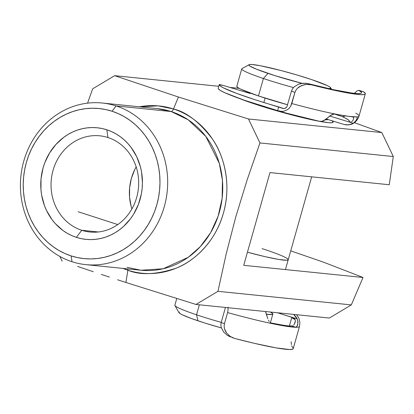 <?xml version="1.0" encoding="UTF-8"?>
<svg xmlns="http://www.w3.org/2000/svg" width="414" height="414" viewBox="0 0 414 414"><rect width="100%" height="100%" fill="white"/><g stroke="black" fill="none" stroke-linecap="round" stroke-linejoin="round"><path stroke-width="0.62" d="M319.256 121.297L319.437 121.333A54.151 4.383 -164.2 0 1 258.212 105.14A54.151 4.383 -164.2 0 1 239.313 98.465L253.73 103.666L267.791 108.142L302.774 117.711L315.592 120.583L327.904 122.627L331.464 122.787L333.084 122.363L333.146 121.933L331.769 120.66M173.502 108.975A3.866 1.609 -72.1 0 1 171.158 111.537L157.346 108.628A81.222 73.552 -84.2 0 1 171.158 111.537L116.091 105.927L112.065 111.242A75.42 68.3 95.8 0 1 156.839 204.687A75.42 68.3 95.8 0 1 71.13 255.909L72.005 261.726A81.222 73.552 -84.2 0 0 164.306 206.56A81.222 73.552 -84.2 0 0 116.091 105.927A81.222 73.552 95.8 0 1 166.097 198.989A81.222 73.552 95.8 0 1 85.817 264.629A81.222 73.552 95.8 0 1 72.005 261.726A81.222 73.552 95.8 0 1 21.999 168.658A81.222 73.552 95.8 0 1 102.279 103.019A81.222 73.552 95.8 0 1 116.091 105.927L171.158 111.537A3.866 1.609 107.9 0 0 173.502 108.975A84.063 76.124 95.8 0 1 223.405 213.127A84.063 76.124 95.8 0 1 127.874 270.218L122.942 268.412A84.063 76.124 95.8 0 0 127.874 270.218L125.918 282.483L195.993 304.456L217.966 291.321L226.179 253.968L235.835 216.698L247.199 179.707L259.956 142.944L248.472 118.984L178.403 97.011L173.502 108.975L178.403 97.011L114.647 75.679L92.669 88.813L87.556 103.153L92.669 88.813L114.647 75.679L178.403 97.011L248.472 118.984L381.822 132.568L354.394 122.663L381.822 132.568L393.3 156.528L259.956 142.944L247.199 179.707L235.835 216.698L226.179 253.968L217.966 291.321L351.315 304.906L329.337 318.04L195.993 304.456L125.918 282.483L127.874 270.218A3.866 1.609 107.9 0 0 127.957 268.924A3.866 1.609 -72.1 0 1 127.874 270.218C140.211 275.382 156.275 274.715 176.069 268.21C195.185 260.892 215.948 240.586 223.405 213.127C231.436 185.85 224.683 156.642 212.568 139.218C199.47 122.068 186.445 111.987 173.502 108.975L158.164 105.87L139.404 106.802A84.063 76.124 95.8 0 1 173.502 108.975M107.982 137.541A48.345 43.78 -84.2 0 0 53.044 170.377A48.345 43.78 -84.2 0 0 81.744 230.277L76.378 237.362A56.081 50.787 95.8 0 1 43.087 167.877A56.081 50.787 95.8 0 1 106.817 129.789L107.982 137.541A48.345 43.78 95.8 0 1 137.748 192.934A48.345 43.78 95.8 0 1 89.962 232.006A48.345 43.78 95.8 0 1 81.744 230.277A48.345 43.78 95.8 0 1 51.978 174.884A48.345 43.78 95.8 0 1 99.764 135.813A48.345 43.78 95.8 0 1 107.982 137.541L106.817 129.789L111.501 131.585L115.992 133.888L120.246 136.661L124.226 139.891L127.89 143.539L131.207 147.575L136.661 156.642L140.393 166.749L141.557 172.064L142.442 182.983L142.147 188.479L141.371 193.928L138.385 204.469L133.603 214.214L130.591 218.664L123.481 226.51L119.444 229.832L115.139 232.709L110.61 235.111L105.896 237.02L101.042 238.412L96.1 239.276L91.116 239.602L86.133 239.39L81.206 238.64L76.378 237.362L71.694 235.566L67.208 233.268L62.949 230.489L55.305 223.612L51.993 219.575L46.534 210.509L44.443 205.561L41.638 195.087L40.955 189.653L41.048 178.672L43.087 167.877L44.81 162.681L49.592 152.942L55.988 144.377L63.751 137.319L68.056 134.441L72.59 132.04L77.299 130.131L82.153 128.738L87.095 127.874L92.079 127.548L97.062 127.76L101.989 128.511L106.817 129.789A56.081 50.787 95.8 0 1 140.108 199.274A56.081 50.787 95.8 0 1 76.378 237.362L81.744 230.277L98.361 231.969L81.744 230.277A48.345 43.78 -84.2 0 0 136.682 197.442A48.345 43.78 -84.2 0 0 107.982 137.541M131.15 206.4L129.551 197.131L129.634 187.661L131.388 178.356L134.752 169.569L136.18 166.873A48.345 43.78 -84.2 0 0 131.895 208.925M127.072 267.335L140.884 270.238A81.222 73.552 -84.2 0 0 221.164 204.599A81.222 73.552 -84.2 0 0 171.158 111.537L188.23 119.832L205.799 136.397L219.291 163.297L222.427 180.173L222.142 198.244L218.126 216.217L210.607 232.72L200.319 246.615L188.298 257.265L163.126 268.774L140.884 270.238L127.217 267.361M290.731 250.863L323.593 262.202L363.016 277.478L351.315 304.906L363.016 277.478L243.732 265.322L269.975 172.586L389.258 184.742L393.3 156.528L389.258 184.742L269.975 172.586L243.732 265.322L363.016 277.478L323.593 262.202L290.731 250.863M117.592 279.776L125.918 282.483L117.592 279.776M101.285 274.399L109.384 277.08L101.285 274.399M77.578 266.425L93.295 271.729L77.578 266.425M59.854 256.432L62.162 261.151L59.854 256.432M112.065 111.242L105.575 109.524L98.946 108.515L92.244 108.23L85.543 108.67L78.893 109.829L72.372 111.702L66.033 114.269L59.937 117.498L54.151 121.369L48.723 125.835L43.708 130.86L39.154 136.392L35.107 142.375L31.604 148.761L28.68 155.478L26.356 162.464L24.664 169.657L23.619 176.98L23.225 184.37L23.489 191.754L24.41 199.056L25.979 206.208L28.183 213.143L30.993 219.798L34.388 226.096L38.331 231.99L42.792 237.419L47.724 242.325L53.075 246.666L58.793 250.403L64.832 253.492L71.13 255.909L77.625 257.632L84.249 258.636L90.951 258.926L97.652 258.481L104.302 257.322L110.823 255.448L117.162 252.882L123.258 249.652L129.044 245.781L134.472 241.315L139.487 236.29L144.041 230.764L148.088 224.776L151.591 218.395L154.52 211.678L156.839 204.687L158.531 197.499L159.576 190.171L159.97 182.781L159.706 175.401L158.785 168.1L157.216 160.942L155.017 154.008L152.202 147.358L148.807 141.055L144.864 135.161L140.403 129.737L135.476 124.826L130.125 120.484L124.402 116.753L118.363 113.659L112.065 111.242L116.091 105.927A81.222 73.552 -84.2 0 0 23.789 161.087A81.222 73.552 -84.2 0 0 72.005 261.726L71.13 255.909A75.42 68.3 95.8 0 1 26.356 162.464A75.42 68.3 95.8 0 1 112.065 111.242M239.152 88.363L229.811 87.411L239.152 88.363M218.732 86.283L114.647 75.679L218.732 86.283M117.783 224.569L78.267 211.782L117.783 224.569M247.443 252.219L265.141 256.67L278.741 259.438L286.7 260.251L288.227 259.723A48.345 3.912 -164.2 0 1 247.443 252.219M314.759 120.288A48.345 3.912 -164.2 0 1 315.427 120.546A48.345 3.912 15.8 0 0 314.759 120.288M262.109 248.648A48.345 3.912 -164.2 0 1 288.222 259.738L288.222 259.749M331.852 120.717A54.151 4.383 -164.2 0 1 332.897 122.508A54.151 4.383 -164.2 0 1 319.603 121.364M329.337 318.04L195.993 304.456L217.966 291.321L351.315 304.906L329.337 318.04M393.3 156.528L259.956 142.944L248.472 118.984L381.822 132.568L393.3 156.528M328.048 88.518L330.181 88.441L330.765 87.908L329.777 86.93L327.251 85.553L311.706 79.617L296.791 74.924L280.821 70.473L260.147 65.691L251.608 64.47L249.476 64.548L248.897 65.086L249.885 66.059L256.375 69.159L275.129 75.705L302.029 83.338A42.544 3.441 -164.2 0 1 267.956 73.376L263.397 78.51A48.345 3.912 15.8 0 0 293.448 87.556A48.345 3.912 -164.2 0 1 263.397 78.51L258.465 95.944A48.345 3.912 15.8 0 0 287.601 104.747L258.465 95.944L263.397 78.51A48.345 3.912 -164.2 0 1 241.735 68.895L236.803 86.329A48.345 3.912 15.8 0 0 258.465 95.944L240.798 89.196L237.931 87.633L236.808 86.314M249.104 64.682L241.978 68.631A48.345 3.912 15.8 0 0 263.397 78.51L267.956 73.376A42.544 3.441 -164.2 0 1 249.104 64.682A42.544 3.441 -164.2 0 1 311.706 79.617A42.544 3.441 -164.2 0 1 330.708 87.773A42.544 3.441 -164.2 0 1 328.224 88.529M176.752 298.535L174.874 305.185A48.345 3.912 15.8 0 0 196.536 314.8L199.367 304.802L196.536 314.8A48.345 3.912 15.8 0 0 221.226 322.366A48.345 3.912 -164.2 0 1 196.536 314.8L197.944 320.793A42.544 3.441 15.8 0 0 221.376 327.924L205.116 323.122L191.61 318.583L182.398 314.852L179.873 313.476L178.884 312.503L179.464 311.97M270.497 312.047A48.345 3.912 -164.2 0 1 272.847 314.081A48.345 3.912 -164.2 0 1 266.533 314.257L272.179 314.49L272.842 313.879L270.497 312.047M256.147 104.137L256.064 104.437L256.147 104.137M327.857 119.491A48.345 3.912 -164.2 0 1 325.156 119.848M265.095 98.113L263.847 102.512L265.095 98.113M324.866 119.832L327.288 119.744L327.95 119.139M196.536 314.8A48.345 3.912 -164.2 0 1 174.941 305.537L178.941 312.637A42.544 3.441 15.8 0 0 197.944 320.793L196.536 314.8M326.201 118.984L344.205 124.51L326.201 118.984M248.804 92.467L249.223 92.72M358.726 90.324L361.51 92.301L361.536 92.917L360.884 93.336L357.567 93.58L351.688 93.026L333.239 89.636L308.342 83.68L311.39 84.803L336.344 90.713L354.891 94.092L360.894 94.671L364.403 94.47L365.179 94.076L365.298 93.497L363.544 91.784L358.726 90.324L356.858 91.018L354.425 93.352L356.858 91.018L358.726 90.324L359.424 90.521A73.485 5.946 -164.2 0 1 361.593 92.793A73.485 5.946 -164.2 0 1 308.342 83.68L303.405 83.204L298.463 84.233L294.131 86.862L292.491 88.819L291.456 91.132L294.944 92.415L291.798 103.541A77.356 6.262 15.8 0 0 335.376 114.067A77.356 6.262 15.8 0 0 356.682 116.924L357.178 117.498L357.163 118.213L356.397 120.2L353.328 123.279L329.689 116.018L348.867 121.907L349.473 121.152L348.397 119.931L345.674 118.269L341.364 116.21L334.657 113.99A65.754 5.32 -164.2 0 1 336.152 114.611L341.364 116.21A69.619 5.636 15.8 0 1 348.867 121.907L353.328 123.279L348.893 124.899L344.205 124.51L346.528 124.956L350.87 124.443C354.782 123.186 357.494 120.407 359.016 116.106L365.314 93.849A77.356 6.262 -164.2 0 1 311.39 84.803L306.583 84.373L304.13 84.73L299.519 86.598L297.542 88.151L295.963 90.107L294.944 92.415L290.768 106.056L289.282 108.137L287.497 109.694L283.533 111.278L281.52 111.407L277.654 110.626L278.7 106.921A65.754 5.32 -164.2 0 1 219.197 84.637L218.152 88.348A65.754 5.32 15.8 0 0 277.654 110.626L278.7 106.921L283.854 108.582L285.826 107.992L286.918 106.796L291.456 91.132L286.918 106.796L285.179 108.333L283.176 108.509M353.634 117.628A73.485 5.946 15.8 0 0 352.552 116.795A73.485 5.946 -164.2 0 1 353.634 117.628M353.613 117.861L353.375 119.351L353.613 117.861M319.287 121.302L322.045 121.302L323.836 120.665L331.624 114.787L332.918 114.248L335.376 114.067A77.356 6.262 -164.2 0 1 291.798 103.541L290.768 106.056L289.282 108.137L287.497 109.694L283.533 111.278L281.52 111.407L278.622 110.947L244.177 100.172L224.916 92.777L220.558 90.578L218.385 88.938L218.152 88.348L219.197 84.637L220.243 85.972L223.519 87.903L236.244 93.243L255.552 99.898L283.197 108.515M250.092 93.471L223.669 85.574L219.197 84.637A3.866 0.31 -164.2 0 1 219.203 84.632A3.866 0.31 -164.2 0 1 223.669 85.574L250.092 93.471M355.823 113.172A77.356 6.262 -164.2 0 1 359.021 116.086A77.356 6.262 -164.2 0 1 356.682 116.924A77.356 6.262 15.8 0 0 359.016 116.106M359.424 90.521L363.544 91.784A77.356 6.262 -164.2 0 1 365.314 93.849M345.752 115.936L343.077 116.51L345.752 115.936M288.48 113.648L318.501 121.069M356.827 116.939L348.593 116.35L334.186 114L330.32 115.568L325.523 119.553L322.045 121.302L319.334 121.312C307.09 118.632 293.521 115.175 278.622 110.947M352.847 120.593L353.375 119.351L352.847 120.593L351.791 121.566L352.847 120.593M351.113 121.876L350.379 122.047L351.113 121.876M349.618 122.058L348.867 121.907L349.618 122.058M356.682 116.924L357.178 117.498L357.163 118.213L355.61 121.297L353.328 123.279L350.87 124.443M218.152 88.337A3.866 0.31 15.8 0 0 218.152 88.342A3.866 0.31 15.8 0 0 218.152 88.348L219.203 84.632M311.39 84.803L305.91 83.255L300.906 83.53L298.463 84.233L294.131 86.862L292.491 88.819L291.456 91.132L294.944 92.415L295.963 90.107L297.542 88.151L301.759 85.46L306.583 84.373L311.39 84.803M266.528 314.236L265.446 311.53L267.325 317.253L266.528 314.236M296.626 314.707L298.944 318.294L299.927 322.356L299.498 326.429A77.356 6.262 -164.2 0 1 295.855 327.272A77.356 6.262 -164.2 0 1 272.34 323.676A77.356 6.262 -164.2 0 1 227.612 312.586L224.46 323.712L221.195 322.47L225.397 307.633L221.195 322.47L220.869 325.011L221.252 327.521L223.612 331.992L227.348 335.356L230.432 336.918M292.362 326.175A73.485 5.946 -164.2 0 1 270.57 322.884L283.486 325.264L288.574 325.932L292.998 325.921L292.362 326.175L295.855 327.272L292.362 326.175M293.697 325.166L294.411 323.965L293.697 325.166M295.12 322.402L294.411 323.965L295.389 320.969L295.058 319.504L293.542 317.864L277.525 312.761L297.216 318.93L292.848 317.559L294.152 318.294L295.058 319.504L295.389 320.969L295.12 322.402M291.715 317.776A73.485 5.946 -164.2 0 1 295.146 319.706A73.485 5.946 15.8 0 0 291.715 317.776L289.386 326.009L291.715 317.776M230.277 336.458L226.66 333.099L225.335 331.003L224.445 328.664L224.124 326.185L224.445 328.664L226.66 333.099L230.277 336.458L234.743 338.466L227.348 335.356L223.612 331.992L221.252 327.521L220.869 325.011L221.195 322.47L224.46 323.712L224.124 326.185L224.46 323.712L227.612 312.586L228.078 309.884L228 307.214L228.078 309.884L227.612 312.586A77.356 6.262 15.8 0 0 272.34 323.676L286.56 326.31L291.88 327.008L296.367 327.112L297.806 324.726L297.749 320.426L297.216 318.93L293.604 314.402L296.01 316.839L297.216 318.93L298.023 321.947L297.402 325.813L295.855 327.272A77.356 6.262 15.8 0 0 299.503 326.413M293.179 348.738L292.626 349.193L289.546 349.53L276.029 347.869L254.434 343.356L234.743 338.466A77.356 6.262 15.8 0 0 293.2 348.686L299.498 326.429M291.632 345.85L293.076 348.096M267.822 318.78L267.325 317.253L267.822 318.78M269.209 321.497L268.448 320.229L269.209 321.497M272.34 323.676L270.119 322.522L272.34 323.676M233.268 337.995L232.378 337.622M291.145 341.736L291.378 344.588M85.817 264.629L140.884 270.238M102.279 103.019L157.346 108.628M331.552 89.269L330.714 87.784M270.394 322.749L272.842 314.091M285.437 269.571L311.68 176.84M248.949 93.129L249.088 92.627M359.135 90.387L363.29 91.665"/></g></svg>
